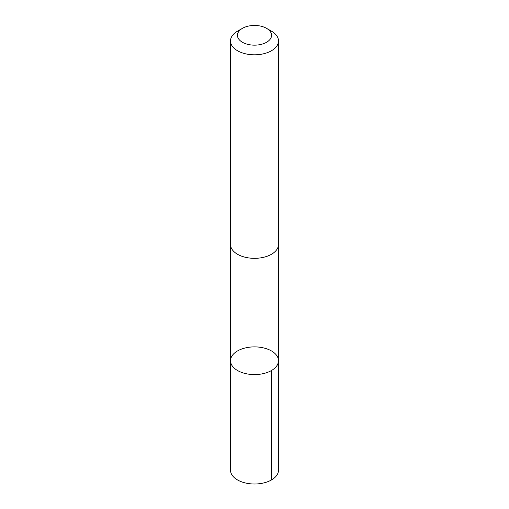<?xml version="1.0" encoding="UTF-8"?>
<svg xmlns="http://www.w3.org/2000/svg" width="509" height="509" viewBox="0 0 509 509"><rect width="100%" height="100%" fill="white"/><g stroke="black" fill="none" stroke-linecap="round" stroke-linejoin="round"><path stroke-width="0.76" d="M275.394 367.536A23.987 13.851 180 0 1 248.411 374.128A23.987 13.851 180 0 1 230.513 360.735A23.987 13.851 180 0 1 254.5 346.884A23.987 13.851 180 0 1 278.487 360.735A23.987 13.851 180 0 1 275.394 367.536A23.987 13.851 180 0 1 248.411 374.128A23.987 13.851 180 0 1 230.513 360.735L230.507 470.151A23.993 13.851 0 0 0 248.405 483.55A23.993 13.851 0 0 0 275.401 476.958A23.993 13.851 0 0 0 278.493 470.151L278.487 360.735A23.987 13.851 180 0 1 275.394 367.536M242.43 28.339L237.531 31.164A23.993 13.851 0 0 0 233.599 34.154A23.993 13.851 0 0 0 230.507 40.962L230.507 244.479A23.993 13.851 0 0 0 254.5 258.33A23.993 13.851 0 0 0 278.493 244.479L278.493 40.962A23.993 13.851 0 0 0 271.469 31.164L266.57 28.339A17.064 9.856 0 0 0 242.43 28.339A17.064 9.856 0 0 0 239.637 30.464A17.064 9.856 0 0 0 244.804 43.411A17.064 9.856 0 0 0 267.613 41.611A17.064 9.856 0 0 0 266.57 28.339M230.507 40.962A23.993 13.851 0 0 0 254.5 54.813A23.993 13.851 0 0 0 278.493 40.962M271.462 370.527L271.469 479.949M230.513 244.867L230.513 360.735M278.487 244.867L278.487 360.735"/></g></svg>
